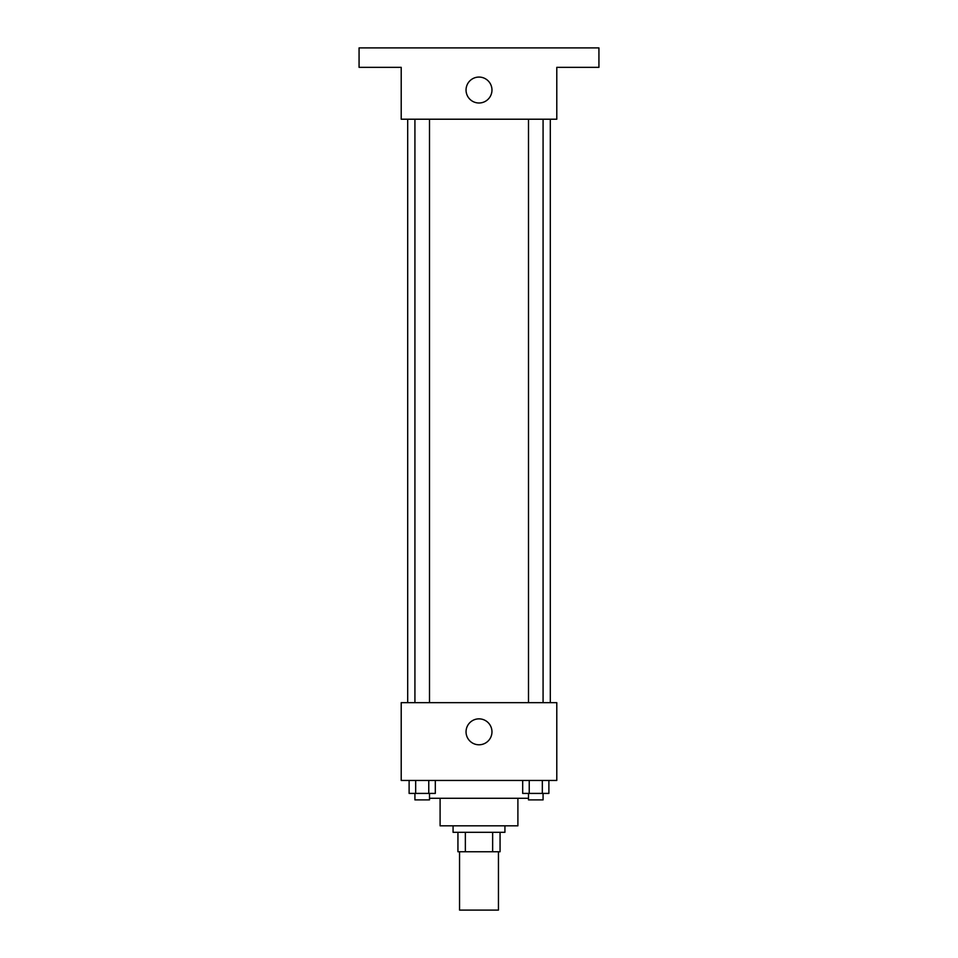 <?xml version="1.0" encoding="UTF-8"?>
<svg xmlns="http://www.w3.org/2000/svg" width="958" height="958" viewBox="0 0 958 958"><rect width="100%" height="100%" fill="white"/><g stroke="black" fill="none" stroke-linecap="round" stroke-linejoin="round"><path stroke-width="1.44" d="M459.553 851.758L459.553 910.1L498.447 910.1L498.447 851.758M492.64 832.31L492.64 851.758L457.936 851.758L457.936 832.31M492.64 851.758L500.064 851.758L500.064 832.31L500.064 851.758M504.926 825.82L504.926 832.31L453.074 832.31L453.074 825.82M465.36 832.31L465.36 851.758M517.895 798.277L517.895 825.82L440.105 825.82L440.105 798.277M528.505 798.277L429.495 798.277M556.79 780.447L401.21 780.447L401.21 702.657L556.79 702.657L556.79 780.447M491.969 731.828A12.969 12.969 0 0 1 472.522 743.049A12.969 12.969 0 0 1 472.522 720.596A12.969 12.969 0 0 1 491.969 731.828M550.311 119.211L550.311 702.657M528.505 702.657L528.505 119.211M429.495 119.211L429.495 702.657M556.79 119.211L401.21 119.211L401.21 67.347L359.07 67.347L359.07 47.9L598.93 47.9L598.93 67.347L556.79 67.347L556.79 119.211M491.969 90.04A12.969 12.969 0 0 1 472.522 101.261A12.969 12.969 0 0 1 472.522 78.807A12.969 12.969 0 0 1 491.969 90.04M548.886 780.447L548.886 793.416L522.685 793.416L522.685 780.447M542.336 780.447L542.336 793.416M529.235 780.447L529.235 793.416M543.078 793.416L543.078 799.894L528.505 799.894L528.505 793.416M435.315 780.447L435.315 793.416L409.114 793.416L409.114 780.447M428.765 780.447L428.765 793.416M415.664 780.447L415.664 793.416M429.495 793.416L429.495 799.894L414.922 799.894L414.922 793.416M407.689 119.211L407.689 702.657M543.078 702.657L543.078 119.211M414.922 119.211L414.922 702.657"/></g></svg>
